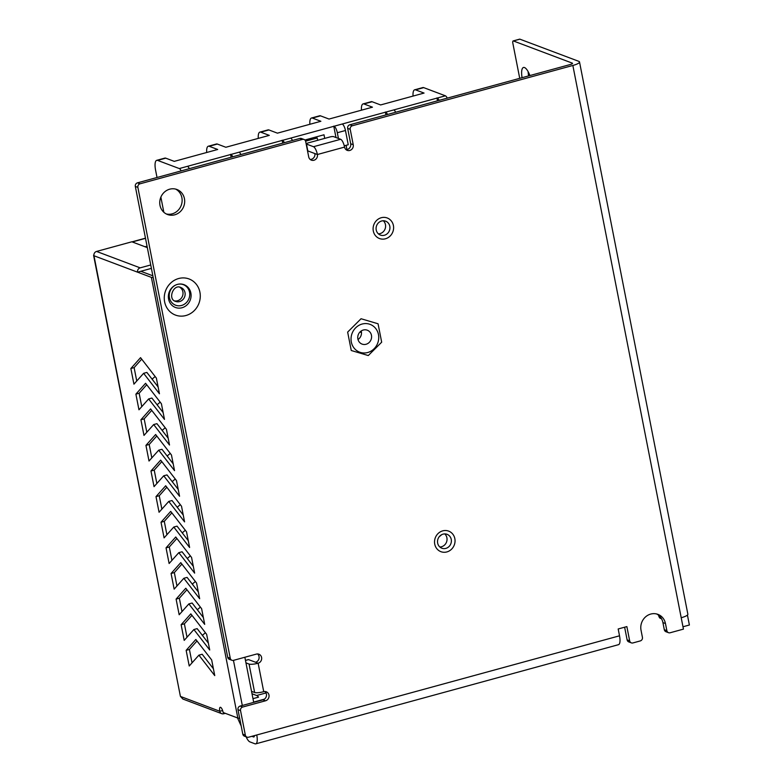<?xml version="1.0" encoding="UTF-8"?>
<svg xmlns="http://www.w3.org/2000/svg" width="783" height="783" viewBox="0 0 783 783"><rect width="100%" height="100%" fill="white"/><g stroke="black" fill="none" stroke-linecap="round" stroke-linejoin="round"><path stroke-width="1.17" d="M346.017 149.651A4.747 4.385 110.6 0 0 350.686 143.759L347.662 128.373A2.966 2.74 -69.4 0 1 349.825 124.781L352.37 125.75L572.853 65.469A10.688 2.271 -11.1 0 0 579.518 61.965A10.688 2.271 -11.1 0 0 578.803 61.348L519.892 39.17L513.374 40.951A2.966 0.94 -105.3 0 0 513.149 40.931A2.966 0.94 -105.3 0 0 512.875 43.398L519.726 78.329M349.825 124.781L570.308 64.509A3.563 0.754 -11.1 0 0 572.52 63.335A3.563 0.754 -11.1 0 0 572.285 63.129L513.374 40.951M437.658 543.128A7.419 6.861 110.6 0 0 441.837 548.217A7.419 6.861 110.6 0 0 450.871 543.686A7.419 6.861 110.6 0 0 447.064 534.319A7.419 6.861 110.6 0 0 440.017 535.866A7.419 6.861 110.6 0 0 437.658 543.128M439.821 546.994A7.419 6.861 110.6 0 0 446.897 537.784A7.419 6.861 110.6 0 0 444.744 533.918M227.706 657.28L230.261 658.239A2.966 2.74 110.6 0 0 231.925 660.275L229.37 659.315A2.966 2.74 -69.4 0 1 227.706 657.28L135.322 186.423A2.966 2.74 -69.4 0 1 137.485 182.84L140.04 183.799L302.414 139.403L299.86 138.444A2.966 2.74 -69.4 0 1 301.465 138.513L304.019 139.472A2.966 2.74 110.6 0 0 302.414 139.403M137.485 182.84L299.86 138.444M351.313 341.995A14.848 13.712 -69.4 0 1 356.03 327.48A14.848 13.712 -69.4 0 1 370.124 324.387A14.848 13.712 -69.4 0 1 377.729 343.12A14.848 13.712 -69.4 0 1 359.661 352.174A14.848 13.712 -69.4 0 1 351.313 341.995M164.626 301.856A19.301 17.833 -69.4 0 1 187.959 278.591A19.301 17.833 -69.4 0 1 194.243 310.636A19.301 17.833 -69.4 0 1 164.626 301.856M159.996 205.332A13.36 12.342 -69.4 0 1 164.244 192.266A13.36 12.342 -69.4 0 1 176.919 189.496A13.36 12.342 -69.4 0 1 183.77 206.35A13.36 12.342 -69.4 0 1 167.503 214.503A13.36 12.342 -69.4 0 1 159.996 205.332M352.37 125.75A2.966 2.74 110.6 0 0 350.216 129.332L347.662 128.373M304.019 139.472A2.966 2.74 110.6 0 1 305.683 141.508L308.708 156.894A4.747 4.385 110.6 0 0 315.882 159.164A4.747 4.385 110.6 0 0 317.389 154.515L344.549 147.096A4.747 4.385 110.6 0 0 351.724 149.367A4.747 4.385 110.6 0 0 353.231 144.718L350.216 129.332M140.04 183.799A2.966 2.74 110.6 0 0 137.877 187.391L135.322 186.423M230.261 658.239L137.877 187.391M231.925 660.275A2.966 2.74 110.6 0 0 233.53 660.343L256.354 654.108A4.747 4.385 110.6 0 1 261.659 658.846A4.747 4.385 110.6 0 1 258.136 663.221A7.135 1.517 168.9 0 1 249.053 664.043L245.96 662.868M242.789 734.141L245.333 735.1A2.966 2.74 110.6 0 0 247.007 737.136L244.453 736.177A2.966 2.74 -69.4 0 1 242.789 734.141L237.983 709.662A2.966 2.74 -69.4 0 1 240.136 706.07L242.691 707.029L265.506 700.795A4.747 4.385 110.6 0 0 266.289 691.79A4.747 4.385 110.6 0 0 263.724 691.683A7.135 1.517 168.9 0 1 254.641 692.505L251.539 691.34M242.691 707.029A2.966 2.74 110.6 0 0 240.538 710.621L237.983 709.662M245.333 735.1L240.538 710.621M247.007 737.136A2.966 2.74 110.6 0 0 248.612 737.204L256.755 734.983A10.688 3.396 74.7 0 1 255.747 743.85A10.688 3.396 74.7 0 1 254.935 743.791L249.914 741.893A10.688 3.396 74.7 0 1 246.273 737.136L246.116 736.803M256.755 734.983L619.519 635.806L618.178 628.974L626.87 626.596L629.659 640.827A2.966 2.74 110.6 0 0 632.938 642.931L640.269 640.925A2.966 2.74 110.6 0 0 642.422 637.342L641.032 630.217A13.36 12.342 -69.4 0 1 645.27 617.151A13.36 12.342 -69.4 0 1 657.955 614.381A13.36 12.342 -69.4 0 1 665.462 623.542L666.862 630.658A2.966 2.74 110.6 0 0 670.14 632.762L683.442 629.121L681.21 617.738A10.688 2.271 168.9 0 0 687.865 614.234L579.518 61.965M168.59 299.106A12.176 11.246 -69.4 0 1 183.31 284.435A12.176 11.246 -69.4 0 1 187.274 304.656A12.176 11.246 -69.4 0 1 168.59 299.106M668.535 632.693L665.981 631.734A2.966 2.74 -69.4 0 1 664.307 629.698L666.862 630.658M656.653 613.97A13.36 12.342 -69.4 0 1 662.917 622.583L664.307 629.698M631.333 642.863L628.778 641.903A2.966 2.74 -69.4 0 1 627.114 639.868L629.659 640.827M624.628 627.203L627.114 639.868M265.506 700.795L262.961 699.836L240.136 706.07M262.961 699.836A4.747 4.385 110.6 0 0 264.928 691.536M263.724 691.683L258.136 663.221L255.581 662.252A4.747 4.385 110.6 0 0 257.558 653.952M310.176 159.448A4.747 4.385 110.6 0 0 314.844 153.556L307.817 150.904A2.966 0.636 168.9 0 1 307.621 150.727L306.28 143.896A2.966 0.636 -11.1 0 0 306.476 144.072L307.817 150.904M166.26 213.945A13.36 12.342 110.6 0 0 181.216 205.381A13.36 12.342 110.6 0 0 175.617 189.085M619.519 635.806A10.688 3.396 74.7 0 1 618.511 644.673L255.747 743.85M254.367 735.638A3.563 1.135 74.7 0 1 253.868 736.979A3.563 1.135 74.7 0 1 253.594 736.96L251.891 736.314M241.184 725.988L237.503 717.923M252.978 698.661L258.517 697.144A10.688 3.396 -105.3 0 0 256.658 695.51L252.018 693.758M222.656 710.592A2.966 0.636 168.9 0 1 220.786 710.954M255.581 662.252L248.554 659.619L245.48 660.46M314.844 153.556L317.389 154.515A7.135 2.271 -105.3 0 0 313.494 146.715L306.476 144.072M306.28 143.896A2.966 0.636 -11.1 0 1 308.13 142.927L329.858 136.986A2.966 0.636 -11.1 0 1 333.636 136.643L340.644 139.286A7.135 2.271 -105.3 0 1 344.549 147.096M378.385 233.843A7.419 6.861 110.6 0 0 385.461 224.633A7.419 6.861 110.6 0 0 383.308 220.767M376.222 229.987A7.419 6.861 110.6 0 0 380.401 235.076A7.419 6.861 110.6 0 0 389.435 230.545A7.419 6.861 110.6 0 0 385.627 221.178A7.419 6.861 110.6 0 0 378.581 222.724A7.419 6.861 110.6 0 0 376.222 229.987M528.594 75.912A13.36 4.248 74.7 0 1 528.143 71.654M529.915 75.55A13.36 4.248 -105.3 0 0 523.494 67.475A13.36 4.248 -105.3 0 0 522.075 77.693M658.542 615.213A2.966 0.94 -105.3 0 0 660.118 618.218L661.518 618.756M687.435 615.076L689.392 625.01L682.982 626.762M381.673 342.191L378.062 323.78L361.051 318.74L347.652 332.1L351.264 350.51L368.274 355.551L381.673 342.191M371.455 335.29A7.419 6.861 110.6 0 0 367.286 330.201A7.419 6.861 110.6 0 0 358.252 334.733A7.419 6.861 110.6 0 0 362.049 344.089A7.419 6.861 110.6 0 0 369.096 342.553A7.419 6.861 110.6 0 0 371.455 335.29M361.227 330.955A7.419 6.861 -69.4 0 1 361.354 331.483A7.419 6.861 -69.4 0 1 357.997 339.528M239.667 718.226A5.344 1.135 -11.1 0 1 237.846 718.05L223.165 712.53A4.747 1.507 -105.3 0 0 220.209 707.294A4.747 1.507 -105.3 0 0 219.769 711.238L180.501 696.449A4.453 1.419 -105.3 0 0 180.374 696.195L93.97 255.757A5.344 1.135 168.9 0 1 93.608 255.454A5.344 1.135 168.9 0 1 93.901 254.974M180.374 696.195L93.608 255.454M237.846 718.05L151.383 277.378L137.563 272.171L151.403 268.383M151.383 277.378A5.344 1.135 -11.1 0 0 153.204 277.554M152.861 275.812L140.823 271.28M253.702 702.361L244.854 657.25M147.331 247.624L131.857 241.79L96.563 251.441A3.572 3.298 -69.4 0 0 93.97 255.757L137.573 272.181A3.572 3.298 -69.4 0 1 140.157 267.855L150.737 264.967M195.838 639.486L186.148 650.34L189.222 666L198.911 655.146L214.748 675.612L211.674 659.952L195.838 639.486M190.817 613.862L181.127 624.717L184.201 640.377L193.89 629.522L209.717 649.988L206.643 634.328L190.817 613.862M185.786 588.248L176.097 599.093L179.17 614.753L188.86 603.908L204.696 624.364L201.623 608.704L185.786 588.248M180.765 562.625L171.076 573.479L174.149 589.139L183.829 578.285L199.665 598.741L196.592 583.09L180.765 562.625M175.735 537.001L166.045 547.855L169.118 563.515L178.808 552.661L194.634 573.127L191.571 557.467L175.735 537.001M170.704 511.387L161.024 522.232L164.087 537.892L173.777 527.037L189.613 547.503L186.54 531.843L170.704 511.387M165.683 485.763L155.993 496.618L159.066 512.268L168.756 501.423L184.582 521.879L181.509 506.229L165.683 485.763M160.652 460.14L150.962 470.994L154.036 486.654L163.725 475.8L179.561 496.265L176.488 480.605L160.652 460.14M155.631 434.526L145.941 445.37L149.015 461.03L158.704 450.176L174.531 470.642L171.457 454.982L155.631 434.526M150.6 408.902L140.911 419.757L143.984 435.407L153.674 424.562L169.51 445.018L166.436 429.358L150.6 408.902M145.579 383.279L135.89 394.133L138.963 409.793L148.643 398.939L164.479 419.394L161.406 403.744L145.579 383.279M140.548 357.655L130.859 368.509L133.932 384.169L143.622 373.315L159.448 393.78L156.385 378.12L140.548 357.655M196.983 640.964L189.408 649.45L192.041 662.849M198.911 655.146L202.171 654.255L213.407 668.77M191.962 615.34L184.387 623.826L187.01 637.225M193.89 629.522L197.15 628.632L208.376 643.146M186.931 589.726L179.356 598.202L181.989 611.601M188.86 603.908L192.119 603.018L203.355 617.533M181.901 564.103L174.335 572.588L176.958 585.978M183.829 578.285L187.088 577.394L198.324 591.909M176.88 538.479L169.304 546.965L171.937 560.364M178.808 552.661L182.067 551.77L193.293 566.285M171.849 512.865L164.283 521.341L166.906 534.74M173.777 527.037L177.036 526.147L188.272 540.671M166.828 487.241L159.252 495.727L161.875 509.116M168.756 501.423L172.015 500.533L183.242 515.048M161.797 461.618L154.222 470.103L156.854 483.502M163.725 475.8L166.985 474.909L178.221 489.424M156.776 436.004L149.201 444.48L151.824 457.879M158.704 450.176L161.954 449.285L173.19 463.81M151.745 410.38L144.17 418.866L146.803 432.255M153.674 424.562L156.933 423.672L168.169 438.186M146.715 384.756L139.149 393.242L141.772 406.631M148.643 398.939L151.902 398.048L163.138 412.563M141.694 359.133L134.118 367.619L136.751 381.018M143.622 373.315L146.881 372.424L158.107 386.939M219.769 711.238A3.572 3.298 110.6 0 0 223.703 713.763L225.308 713.333M180.501 696.449L182.801 698.974M134.118 367.619L130.859 368.509M139.149 393.242L135.89 394.133M144.17 418.866L140.911 419.757M149.201 444.48L145.941 445.37M154.222 470.103L150.962 470.994M159.252 495.727L155.993 496.618M164.283 521.341L161.024 522.232M169.304 546.965L166.045 547.855M174.335 572.588L171.076 573.479M179.356 598.202L176.097 599.093M184.387 623.826L181.127 624.717M189.408 649.45L186.148 650.34M152.626 379.853L152.431 378.825L155.161 376.545M157.657 405.477L157.452 404.449L160.192 402.168M162.678 431.1L162.482 430.073L165.213 427.792M167.709 456.714L167.503 455.686L170.244 453.416M172.73 482.338L172.534 481.31L175.275 479.03M177.761 507.961L177.555 506.934L180.296 504.653M182.791 533.585L182.586 532.548L185.326 530.277M187.812 559.199L187.617 558.171L190.347 555.891M192.843 584.823L192.638 583.795L195.378 581.515M197.864 610.446L197.668 609.419L200.399 607.138M202.895 636.06L202.689 635.033L205.43 632.752M361.462 332.227L360.023 331.953M361.482 332.462L359.828 332.149M439.185 536.786L441.739 534.662M147.057 246.205L145.041 246.762L132.278 241.957A6.528 2.075 74.7 0 0 132.239 241.937M174.599 300.907A7.419 6.861 110.6 0 0 182.879 291.795A7.419 6.861 110.6 0 0 179.747 287.214M189.32 168.668A5.97 1.899 -105.3 0 0 187.44 166.329L179.297 168.56L157.589 160.388L165.742 158.156L174.257 161.367L217.703 149.484L209.188 146.284L217.331 144.052L225.847 147.263L269.293 135.381L260.778 132.17L268.921 129.949L277.436 133.159L320.883 121.277L312.368 118.067L320.511 115.845L329.026 119.055L372.473 107.173L363.958 103.963A11.941 3.798 -105.3 0 0 363.087 103.904A11.941 3.798 -105.3 0 0 361.462 110.188M346.938 149.573L346.106 145.335M179.297 168.56A5.97 1.899 74.7 0 1 181.167 170.89M157.589 160.378A11.941 3.798 -105.3 0 0 156.727 160.329A11.941 3.798 -105.3 0 0 155.553 170.009L157.021 177.496M160.867 197.12L163.843 212.262M165.742 158.156A11.941 3.798 -105.3 0 0 164.87 158.097L156.727 160.329M447.269 98.139A5.97 1.899 -105.3 0 0 445.4 95.81L187.44 166.329M260.778 132.17A11.941 3.798 -105.3 0 0 259.907 132.112A11.941 3.798 -105.3 0 0 258.282 138.395M268.921 129.949A11.941 3.798 -105.3 0 0 268.05 129.89L259.907 132.112M324.71 138.395L324.005 134.784L304.881 140.02M305.008 140.147L317.741 136.496M317.663 140.323L317.213 137.994L305.595 141.175M317.213 137.994L315.383 137.309M312.368 118.067A11.941 3.798 -105.3 0 0 311.497 118.008A11.941 3.798 -105.3 0 0 309.872 124.291M320.511 115.845A11.941 3.798 -105.3 0 0 319.64 115.786L311.497 118.008M217.331 144.052A11.941 3.798 -105.3 0 0 216.46 143.994L208.317 146.225A11.941 3.798 -105.3 0 0 206.692 152.499M209.188 146.274A11.941 3.798 -105.3 0 0 208.317 146.225M230.564 154.329L231.142 157.236M230.887 154.457A5.97 1.899 74.7 0 1 232.766 156.786M239.03 152.225A5.97 1.899 74.7 0 1 240.91 154.564M282.154 140.226L282.732 143.132M282.477 140.353A5.97 1.899 74.7 0 1 284.356 142.682M290.62 138.121A5.97 1.899 74.7 0 1 292.499 140.46M333.754 126.122L335.985 137.534M334.067 126.239A5.97 1.899 74.7 0 1 337.316 132.738L338.432 138.454M342.22 124.017A5.97 1.899 74.7 0 1 345.46 130.507L337.316 132.738M344.256 145.834L348.249 144.747L345.46 130.507M385.344 112.018L385.911 114.915M385.657 112.135A5.97 1.899 74.7 0 1 387.536 114.475M437.247 98.032A5.97 1.899 74.7 0 1 439.126 100.371M413.052 96.074A11.941 3.798 74.7 0 1 414.677 89.8L422.82 87.579A11.941 3.798 74.7 0 1 423.691 87.627L445.4 95.81M414.677 89.8A11.941 3.798 74.7 0 1 415.548 89.859L423.691 87.627M363.958 103.963L372.101 101.731L380.616 104.942L424.063 93.069L415.548 89.859M372.101 101.731A11.941 3.798 -105.3 0 0 371.23 101.682L363.087 103.904M436.934 97.914L437.501 100.811M393.81 109.914A5.97 1.899 74.7 0 1 395.679 112.243M434.741 544.146A10.982 10.15 -69.4 0 1 448.023 530.903A10.982 10.15 -69.4 0 1 451.605 549.147A10.982 10.15 -69.4 0 1 434.741 544.146M373.305 231.005A10.982 10.15 -69.4 0 1 386.587 217.762A10.982 10.15 -69.4 0 1 390.169 236.006A10.982 10.15 -69.4 0 1 373.305 231.005M572.853 65.469L681.21 617.738M253.594 736.96L254.093 736.823M256.658 695.51L266.024 692.945M253.653 702.087L264.39 699.15M254.641 692.505L249.053 664.043M662.917 622.583L665.462 623.542M353.231 144.718L350.686 143.759M313.494 146.715L340.644 139.286M572.285 63.129L572.383 63.619M189.535 292.186A10.982 10.15 -69.4 0 1 176.253 305.429A10.982 10.15 -69.4 0 1 172.681 287.185A10.982 10.15 -69.4 0 1 189.535 292.186M242.299 705.483L233.451 660.363M96.563 251.441L140.157 267.855M145.511 238.335L132.278 241.957M185.003 292.597A7.419 6.861 110.6 0 0 180.834 287.508C173.405 283.583 167.405 299.38 175.598 301.396A7.419 6.861 110.6 0 0 182.645 299.85A7.419 6.861 110.6 0 0 185.003 292.597M245.471 660.382L248.328 659.599M513.149 40.931L519.667 39.15M221.775 713.685L182.791 699.004M145.481 238.169L132.014 241.849"/></g></svg>
